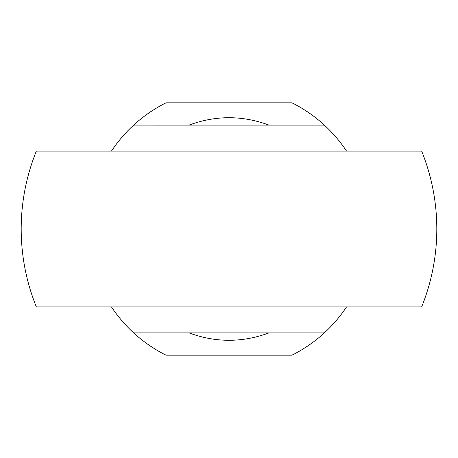 <?xml version="1.0" encoding="UTF-8"?>
<svg xmlns="http://www.w3.org/2000/svg" width="458" height="458" viewBox="0 0 458 458"><rect width="100%" height="100%" fill="white"/><g stroke="black" fill="none" stroke-linecap="round" stroke-linejoin="round"><path stroke-width="0.69" d="M189.034 125.097C215.678 115.261 242.322 115.261 268.966 125.097M421.641 151.071L36.359 151.071A207.806 207.806 0 0 0 36.359 306.929L421.641 306.929A207.806 207.806 0 0 0 421.641 151.071M166.025 355.168L291.975 355.168A141.007 141.007 0 0 0 346.523 306.929A141.007 141.007 0 0 1 324.327 332.909L133.667 332.903A141.007 141.007 0 0 1 111.477 306.929A141.007 141.007 0 0 0 166.025 355.168M291.975 102.832L166.025 102.832A141.007 141.007 0 0 0 111.477 151.071A141.007 141.007 0 0 1 133.673 125.091L324.333 125.097A141.007 141.007 0 0 1 346.523 151.071A141.007 141.007 0 0 0 291.975 102.832M268.966 332.903C242.322 342.739 215.678 342.739 189.034 332.903M207.749 332.903L154.787 332.903M207.749 125.097L154.787 125.097"/></g></svg>
